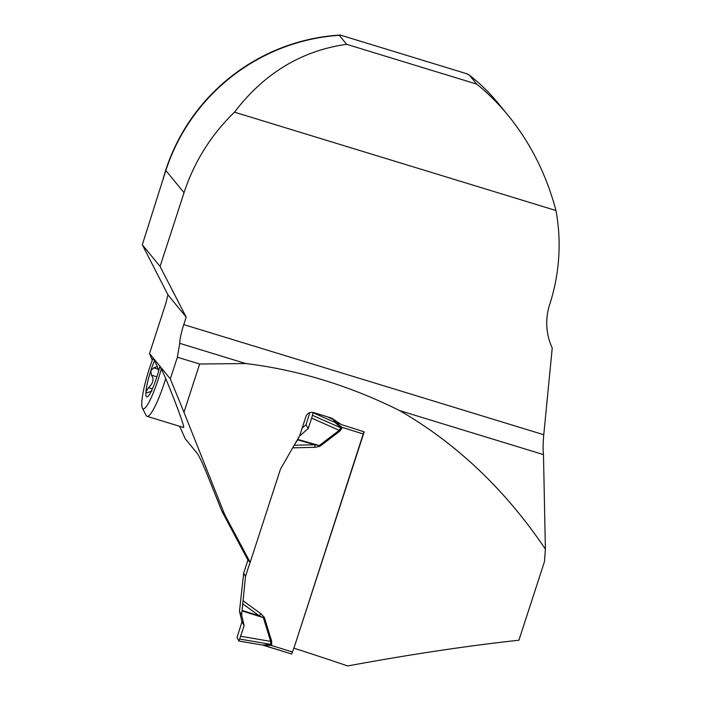 <?xml version="1.0" encoding="UTF-8"?>
<svg xmlns="http://www.w3.org/2000/svg" width="701" height="701" viewBox="0 0 701 701"><rect width="100%" height="100%" fill="white"/><g stroke="black" fill="none" stroke-linecap="round" stroke-linejoin="round"><path stroke-width="1.05" d="M234.493 112.178C264.154 73.307 301.526 50.682 346.627 44.312L339.266 35.304A193.713 190.085 -39.3 0 0 165.848 170.492L142.303 244.754L160.073 266.468L184.039 192.722A193.713 190.085 -39.3 0 1 234.493 112.178L555.946 210.502A193.713 190.085 -39.3 0 1 549.672 304.567A60.347 59.217 140.7 0 0 552.23 347.968L543.766 434.734C542.995 443.277 542.889 449.902 543.477 454.607L545.387 549.137L544.475 561.597L518.933 640.215C466.559 645.954 409.489 654.532 347.705 665.95A397.677 41.92 18 0 0 293.912 648.18L364.196 431.869A397.677 41.92 -162 0 0 341.194 424.543L331.766 418.182A397.677 41.92 18 0 0 313.487 412.538C309.912 411.82 307.389 413.143 305.934 416.508L299.73 435.584L280.435 469.206L250.169 562.36L224.741 514.683L183.969 412.284L199.645 364.021L245.727 363.53C298.258 369.962 349.554 385.655 399.631 410.602C456.903 443.742 505.482 489.92 545.387 549.137M508.26 115.569C498.63 103.818 488.115 93.329 476.706 84.102L469.337 75.095A193.713 190.085 -39.3 0 1 498.586 103.739L508.26 115.569C530.569 143.074 546.465 174.724 555.946 210.502M476.706 84.102L346.627 44.312M167.968 294.858L165.708 303.77L149.541 353.514L170.325 378.917L177.379 357.212L179.728 343.341A19.313 3.111 -73 0 1 183.758 324.607L186.194 317.124L167.968 294.858L142.303 244.754M186.194 317.124L160.073 266.468M162.755 180.271A193.108 189.498 140.7 0 1 340.265 35.05L339.266 35.304M468.014 74.551A193.108 189.498 140.7 0 0 467.103 73.85L469.337 75.095M250.169 562.36L247.988 560.187L221.858 511.16L209.187 479.528C204.333 467.339 200.565 458.901 197.866 454.204L185.23 438.756L179.649 426.287M149.541 353.514L152.283 360.235M293.912 648.18L363.933 431.79L363.372 434.007L341.957 427.33A9.656 1.446 -15.5 0 0 340.826 427.663L334.973 422.405L313.119 412.758L311.647 418.138L339.231 430.318L340.826 427.663M159.679 366.851L161.326 368.849L165.734 378.522C176.827 405.292 185.213 428.469 183.434 427.452L147.052 416.324A42.244 6.808 107 0 1 146.159 415.456L142.356 408.07A36.207 5.836 107 0 1 152.914 358.579L154.553 360.586A23.755 3.829 -73 0 0 150.82 370.645A23.755 3.829 -73 0 0 145.957 391.78A23.755 3.829 -73 0 0 148.086 396.293A23.755 3.829 -73 0 0 148.884 395.355A23.755 3.829 -73 0 0 156.612 377.725A23.755 3.829 -73 0 0 159.679 366.851M151.907 391.088L147.245 392.718L146.115 392.525L145.957 391.78L148.507 387.714C153.309 383.114 154.273 378.926 151.398 375.14L150.82 370.645L153.764 367.876L157.261 366.457L154.553 360.586M157.261 366.457L158.645 370.917M170.325 378.917L183.969 412.284M224.741 514.683L221.858 511.16M340.265 35.05L467.103 73.85M179.728 343.341L245.727 363.53M177.379 357.212L199.645 364.021M399.631 410.602L543.477 454.607M161.326 368.849A36.207 5.836 107 0 1 142.356 408.07M165.734 378.522A42.244 6.808 107 0 1 147.052 416.324M293.833 648.031L291.634 653.998L264.531 645.542M319.893 446.344L314.898 447.334L314.898 444.776L319.279 445.547L339.231 430.318L339.845 431.115L319.893 446.344L319.279 445.547L297.785 439.404L294.402 444.863M241.968 621.805L244.141 625.669L238.971 641.073L237.026 637.621L241.968 621.805L244.141 625.669L238.945 641.047L237.026 637.621L241.968 621.805L239.488 611.184L243.668 573.164L245.499 576.415L250.091 562.281M245.499 576.415L242.108 610.413L259.309 615.864L242.669 603.745M260.842 613.708L264.33 617.344L263.357 617.651L259.309 615.864L260.842 613.708L242.958 600.678M247.926 560.064L243.668 573.164M336.024 422.721A9.656 7.948 -57.4 0 1 334.973 422.405L333.282 419.619A9.656 9.542 -29.3 0 0 334.377 420.039L335.271 420.32L334.377 420.039L335.832 422.642L341.957 427.33L341.974 428.232A9.656 1.016 18 0 0 341.107 427.969L312.558 415.369M264.33 617.344L271.629 641.064L271.664 644.622L271.121 645.349L263.707 645.297M299.73 435.584L297.785 439.404M311.647 418.138L308.177 428.583L299.87 435.838M302.166 428.083L306.004 424.718L309.86 412.574M244.141 625.669L241.652 615.031L242.108 610.413M240.767 636.289L270.656 641.38L263.357 617.651L242.064 610.904M239.488 611.184L241.652 615.031M327.393 416.823L334.035 419.89M239.015 641.056L262.621 645.078L270.796 644.359L270.656 641.38A9.656 1.455 -17.1 0 1 271.629 641.064M262.621 645.078L291.634 653.998M271.664 644.622A9.656 1.016 18 0 0 270.796 644.359L239.873 639.093M292.536 652.018L271.121 645.349L270.384 644.447M334.543 420.074A9.656 9.043 100.8 0 1 333.396 419.601L333.282 419.619M306.004 424.718L308.177 428.583M184.039 192.722L165.848 170.492M339.994 35.444A193.108 189.498 -39.3 0 1 340.563 35.409M183.758 324.607L543.766 434.734M153.764 367.876L158.093 369.199M151.398 375.14L156.901 376.823M148.507 387.714L152.389 388.897M341.974 428.232L339.845 431.115M314.898 447.334L292.694 447.843M334.745 422.221A9.656 9.542 -29.3 0 0 335.832 422.642L340.607 424.123M294.183 445.249L314.898 444.776L297.539 439.816M335.236 420.293L327.463 416.85M238.971 641.073L263.19 645.192"/></g></svg>

